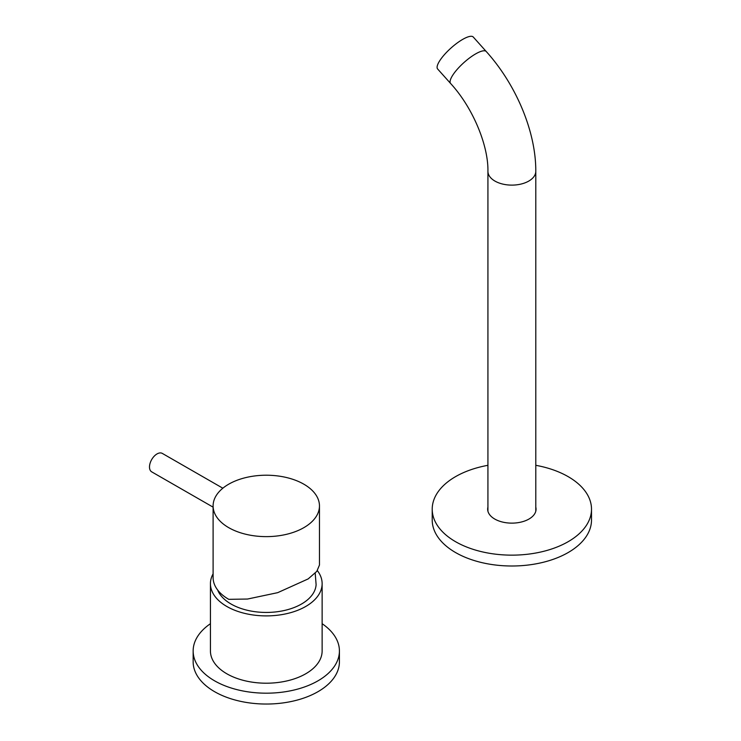<?xml version="1.0" encoding="UTF-8"?>
<svg xmlns="http://www.w3.org/2000/svg" width="741" height="741" viewBox="0 0 741 741"><rect width="100%" height="100%" fill="white"/><g stroke="black" fill="none" stroke-linecap="round" stroke-linejoin="round"><path stroke-width="1.11" d="M217.65 590.003A49.86 28.788 -0 0 0 256.664 611.899A49.86 28.788 -0 0 0 307.126 600.164A49.86 28.788 -0 0 0 316.111 584.64L315.203 573.173M210.435 623.7A73.127 42.218 -0 0 0 193.151 650.959L193.151 661.824A73.127 42.218 -0 0 0 224.338 696.401A73.127 42.218 -0 0 0 300.049 699.272A73.127 42.218 -0 0 0 339.415 661.824L339.415 650.959A73.127 42.218 -0 0 0 322.131 623.7M193.151 650.959A73.127 42.218 -0 0 0 224.338 685.545A73.127 42.218 -0 0 0 300.049 688.417A73.127 42.218 -0 0 0 339.415 650.959M213.102 573.821A55.844 32.243 -0 0 0 210.435 583.658L210.435 650.959A55.844 32.243 -0 0 0 234.249 677.376A55.844 32.243 -0 0 0 292.065 679.562A55.844 32.243 -0 0 0 322.131 650.959L322.131 583.658A55.844 32.243 -0 0 0 317.352 570.607M210.435 583.658A55.844 32.243 -0 0 0 234.249 610.065A55.844 32.243 -0 0 0 292.065 612.251A55.844 32.243 -0 0 0 322.131 583.658M213.102 507.15L151.701 471.85A10.633 6.132 -60.1 0 1 149.497 466.978A10.633 6.132 -60.1 0 1 154.128 456.271A10.633 6.132 -60.1 0 1 162.307 453.409L222.837 488.208M303.81 484.169A53.185 30.705 -0 0 0 245.882 477.565A53.185 30.705 -0 0 0 213.102 505.927A53.185 30.705 -0 0 0 228.747 527.675A53.185 30.705 -0 0 0 286.684 534.28A53.185 30.705 -0 0 0 319.464 505.927A53.185 30.705 -0 0 0 303.81 484.169M213.102 505.927L213.102 577.572A53.185 30.705 -0 0 0 228.747 599.33L247.513 599.043L277.708 592.661L308.173 578.916L316.787 571.376L319.464 565.031L319.464 505.927M487.93 465.311A79.648 45.979 -0 0 0 455.539 476.648A79.648 45.979 -0 0 0 432.216 509.16L432.216 520.025A79.648 45.979 -0 0 0 481.381 562.502A79.648 45.979 -0 0 0 568.18 552.536A79.648 45.979 -0 0 0 591.503 520.025L591.503 509.16A79.648 45.979 -0 0 0 535.789 465.311M432.216 509.16A79.648 45.979 -0 0 0 481.381 551.647A79.648 45.979 -0 0 0 568.18 541.68A79.648 45.979 -0 0 0 591.503 509.16M487.93 507.094A24.203 13.968 -0 0 0 487.661 509.16A24.203 13.968 -0 0 0 502.602 522.072A24.203 13.968 -0 0 0 528.972 519.043A24.203 13.968 -0 0 0 536.058 509.16A24.203 13.968 -0 0 0 535.789 507.094M535.965 510.41A24.203 13.968 -0 0 0 535.789 509.595M487.93 509.595A24.203 13.968 -0 0 0 487.754 510.41M450.611 83.483L437.635 68.987A23.934 6.688 -41.9 0 1 443.507 55.695A23.934 6.688 -41.9 0 1 462.606 39.44A23.934 6.688 -41.9 0 1 473.286 37.05L486.263 51.537A23.934 6.688 -41.9 0 0 475.592 53.926A23.934 6.688 -41.9 0 0 456.493 70.182A23.934 6.688 -41.9 0 0 450.611 83.483C472.98 107.769 488.43 145.579 487.93 171.301A23.934 13.82 -0 0 0 494.932 181.073A23.934 13.82 -0 0 0 528.778 181.073A23.934 13.82 -0 0 0 535.789 171.301C535.993 131.676 516.079 84.585 486.263 51.537M535.789 511.225L535.789 171.301M487.93 511.225L487.93 171.301"/></g></svg>
